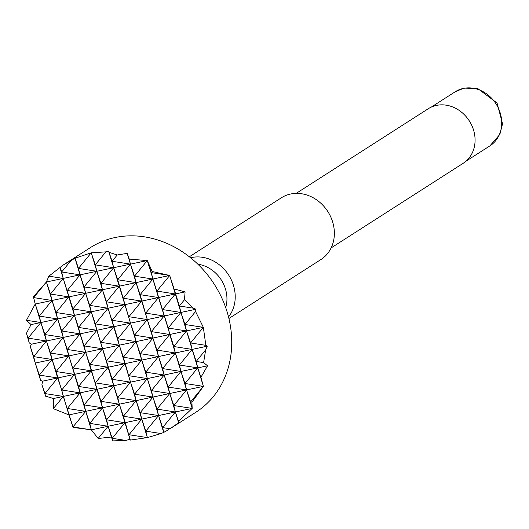 <?xml version="1.0" encoding="UTF-8"?>
<svg xmlns="http://www.w3.org/2000/svg" width="529" height="529" viewBox="0 0 529 529"><rect width="100%" height="100%" fill="white"/><g stroke="black" fill="none" stroke-linecap="round" stroke-linejoin="round"><path stroke-width="0.79" d="M170.021 428.748L195.875 412.243A97.759 84.554 -122.7 0 0 227.166 312.077A97.759 84.554 -122.7 0 0 90.38 247.618L63.024 265.148L74.986 258.238L91.226 252.802L105.873 251.87L108.597 251.096L109.08 252.34L117.226 254.978L127.185 253.378L129.235 259.104L147.26 260.572L152.226 271.503L169.683 275.477L174.081 288.92L185.09 291.882L184.495 299.705L192.979 308.129L196.021 309.227L195.565 311.508L203.334 327.345L205.847 345.344L207.249 346.191L205.655 349.861L203.605 362.596L207.547 365.797L200.927 377.296L203.374 386.355L191.928 402.172L192.179 408.408L173.81 405.538L175.37 411.979L192.179 408.408L178.544 421.401L178.643 422.744L170.021 428.748L162.621 427.591L163.772 432.365L161.074 433.542L147.373 437.602L130.299 440.082L129.995 439.301L125.816 440.432L112.194 438.303L112.822 440.895L111.414 437.027L98.163 438.475L91.332 429.832L72.969 426.963L73.075 427.419L68.909 414.921L53.317 408.652L53.502 398.522L45.56 396.168L41.923 384.643L42.571 381.171L40.607 380.444L35.258 363.053L30.332 346.607L31.343 344.214L29.24 342.911L26.45 333.277L31.046 324.601L26.47 320.276L35.225 304.043L33.373 296.749L46.413 281.99L48.853 276.178L63.024 265.148M225.704 307.62A32.104 27.766 -122.7 0 0 197.892 264.222M190.585 257.755A36.66 31.707 57.3 0 1 191.465 257.557A36.66 31.707 57.3 0 1 228.964 275.536A36.66 31.707 57.3 0 1 228.521 316.964M331.128 247.916L463.199 163.276A32.381 28.011 -122.7 0 0 471.762 125.366A32.381 28.011 -122.7 0 0 436.425 105.403A32.381 28.011 -122.7 0 0 428.252 108.743L296.18 193.383M228.905 318.504L320.918 259.534A36.66 31.707 -122.7 0 0 330.612 216.619A36.66 31.707 -122.7 0 0 290.613 194.017A36.66 31.707 -122.7 0 0 281.355 197.8L189.342 256.77M205.847 345.344L190.585 342.957L192.139 349.398L207.249 346.191M42.571 381.171L57.681 377.964L39.311 375.094L40.607 380.444M203.605 362.596L196.199 361.439L197.76 367.88L192.139 349.398L196.199 361.439L205.655 349.861M41.923 384.643L44.932 393.569L57.681 377.964L61.734 390.005L63.295 396.439L44.932 393.569L45.56 396.168M191.928 402.172L190.619 401.967L203.374 386.355L197.76 367.88L207.547 365.797M53.502 398.522L63.295 396.439L72.969 426.963L85.718 411.35L89.771 423.392L91.332 429.832L73.075 427.419M178.643 422.744L169.756 393.497L173.81 405.538L186.565 389.926L190.619 401.967L192.179 408.408L186.565 389.926L203.374 386.355L185.005 383.492L197.76 367.88L200.927 377.296M53.317 408.652L63.295 396.439L80.104 392.868L84.157 404.91L85.718 411.35L102.527 407.78L106.58 419.821L108.141 426.262L89.771 423.392L102.527 407.78L119.336 404.209L123.389 416.25L130.299 440.082M98.163 438.475L108.141 426.262L96.913 389.304L78.543 386.435L80.104 392.868L67.348 408.481L85.718 411.35L80.104 392.868L74.49 374.393L56.12 371.523L68.909 414.921L85.718 411.35L91.332 429.832L108.141 426.262L112.194 438.303L124.95 422.691L141.752 419.12L145.812 431.161L147.373 437.602L129.003 434.732L141.752 419.12L123.389 416.25L136.138 400.638L140.198 412.68L141.752 419.12L158.561 415.549L162.621 427.591L175.37 411.979L178.544 421.401M168.52 429.773L163.772 432.365M125.816 440.432L112.822 440.895M161.074 433.542L145.812 431.161L158.561 415.549L175.37 411.979L157.007 409.109L158.561 415.549L140.198 412.68L152.947 397.067L157.007 409.109L169.756 393.497L186.565 389.926L168.196 387.063L169.756 393.497L151.387 390.627L152.947 397.067L169.756 393.497L164.142 375.021L168.196 387.063L180.951 371.451L185.005 383.492L186.565 389.926L180.951 371.451L197.76 367.88L179.391 365.01L180.951 371.451L162.582 368.581L164.142 375.021L180.951 371.451L175.337 352.969L179.391 365.01L192.139 349.398L173.776 346.528L186.525 330.916L180.911 312.441L196.021 309.227M109.08 252.34L112.088 261.273L117.226 254.978M60.028 267.132L61.662 271.985L71.124 260.407M75.105 258.41L78.471 268.415L91.226 252.802L95.28 264.844L105.873 251.87M129.235 259.104L130.451 264.143L147.26 260.572L151.32 272.607L152.226 271.503M33.373 296.749L33.664 297.602L46.413 281.99L63.222 278.419L48.853 276.178M147.373 437.602L119.296 345.199L123.35 357.24L136.105 341.628L117.736 338.758L119.296 345.199L136.105 341.628L140.159 353.67L152.914 338.057L134.545 335.188L136.105 341.628L186.525 330.916L190.585 342.957L203.334 327.345L184.971 324.482L186.525 330.916L168.162 328.053L169.723 334.487L151.354 331.617L152.914 338.057L130.451 264.143L134.511 276.178L147.26 260.572L168.162 328.053L180.911 312.441L184.971 324.482L195.565 311.508M31.343 344.214L63.262 337.429L46.413 281.99L50.473 294.031L63.222 278.419L72.896 308.943L85.645 293.331L89.699 305.372L91.259 311.812L108.068 308.242L117.736 338.758L130.491 323.153L134.545 335.188L147.3 319.582L151.354 331.617L164.102 316.011L180.911 312.441L162.548 309.571L175.297 293.959L185.09 291.882M174.081 288.92L179.357 306L184.495 299.705M31.046 324.601L40.839 322.525L26.47 320.276M26.45 333.277L28.083 338.13L40.839 322.525L44.892 334.559L46.453 341L28.083 338.13L29.24 342.911M192.979 308.129L179.357 306L180.911 312.441L175.297 293.959L156.934 291.089L169.683 275.477L151.32 272.607L152.874 279.048L169.683 275.477L175.297 293.959L158.488 297.529L140.125 294.66L147.3 319.582L164.102 316.011L145.739 313.142L158.488 297.529L152.874 279.048L134.511 276.178L136.065 282.618L140.125 294.66L152.874 279.048L136.065 282.618L117.703 279.748L130.491 323.153L147.3 319.582L128.931 316.712L141.686 301.1L158.488 297.529L173.776 346.528L175.337 352.969L192.139 349.398L186.525 330.916L203.334 327.345M30.332 346.607L33.697 356.612L46.453 341L50.506 353.041L52.067 359.482L40.839 322.525L57.648 318.954L61.701 330.995L63.262 337.429L44.892 334.559L57.648 318.954L74.45 315.383L56.087 312.513L57.648 318.954L39.278 316.084L40.839 322.525L35.225 304.043L39.278 316.084L52.027 300.472L56.087 312.513L68.836 296.901L102.454 289.76L106.508 301.801L108.068 308.242L89.699 305.372L102.454 289.76L84.085 286.89L85.645 293.331L67.282 290.461L80.031 274.849L84.085 286.89L96.84 271.284L100.894 283.319L102.454 289.76L136.065 282.618L123.317 298.23L141.686 301.1L124.877 304.671L106.508 301.801L119.263 286.189L100.894 283.319L113.649 267.714L117.703 279.748L130.451 264.143L112.088 261.273L113.649 267.714L130.451 264.143L127.185 253.378M35.258 363.053L39.311 375.094L52.067 359.482L33.697 356.612L35.258 363.053L52.067 359.482L56.12 371.523L68.876 355.911L78.543 386.435L91.299 370.822L100.966 401.339L102.527 407.78L84.157 404.91L96.913 389.304L113.715 385.734L117.775 397.768L119.336 404.209L136.138 400.638L117.775 397.768L130.524 382.163L134.584 394.198L136.138 400.638L152.947 397.067L134.584 394.198L147.333 378.592L151.387 390.627L164.142 375.021L145.773 372.151L147.333 378.592L164.142 375.021L158.528 356.539L162.582 368.581L175.337 352.969L156.968 350.099L169.723 334.487L175.337 352.969L158.528 356.539L140.159 353.67L141.719 360.11L145.773 372.151L158.528 356.539L152.914 338.057L156.968 350.099L158.528 356.539L141.719 360.11L123.35 357.24L130.524 382.163L112.161 379.293L113.715 385.734L147.333 378.592L128.97 375.722L141.719 360.11L130.491 323.153L112.122 320.283L124.877 304.671L113.649 267.714L95.28 264.844L96.84 271.284L78.471 268.415L80.031 274.849L113.649 267.714L108.597 251.096M129.995 439.301L108.101 367.252L89.738 364.382L96.913 389.304L80.104 392.868L61.734 390.005L74.49 374.393L68.876 355.911L50.506 353.041L63.262 337.429L67.315 349.471L80.064 333.859L84.124 345.9L96.873 330.294L112.161 379.293L124.91 363.681L106.547 360.811L119.296 345.199L100.933 342.329L113.682 326.724L130.491 323.153L124.877 304.671L108.068 308.242L91.226 252.802M113.682 326.724L95.319 323.854L108.068 308.242L119.296 345.199L102.487 348.77L96.873 330.294L113.682 326.724M111.414 437.027L108.141 426.262L124.95 422.691L106.58 419.821L119.336 404.209L100.966 401.339L113.715 385.734L95.352 382.864L108.101 367.252L91.299 370.822L72.929 367.953L85.685 352.34L67.315 349.471L68.876 355.911L52.067 359.482L57.681 377.964L91.299 370.822L80.064 333.859L61.701 330.995L74.45 315.383L78.51 327.425L91.259 311.812L95.319 323.854L96.873 330.294L78.51 327.425L80.064 333.859L96.873 330.294L80.031 274.849L61.662 271.985L63.222 278.419L80.031 274.849L74.986 258.238M163.613 432.16L141.719 360.11L108.101 367.252L102.487 348.77L84.124 345.9L85.685 352.34L68.876 355.911L63.262 337.429L80.064 333.859L74.45 315.383L91.259 311.812L72.896 308.943L74.45 315.383L68.836 296.901L50.473 294.031L52.027 300.472L68.836 296.901L59.949 267.654M35.225 304.043L52.027 300.472L33.664 297.602L35.225 304.043M89.738 364.382L102.487 348.77L85.685 352.34L89.738 364.382M455.238 91.742L464.125 88.105L477.793 88.581L497.055 103.029L502.55 123.786L499.852 134.419L489.92 145.859A32.137 27.799 -122.7 0 0 498.417 108.24A32.137 27.799 -122.7 0 0 463.351 88.429A32.137 27.799 -122.7 0 0 455.238 91.742L431.28 107.096M489.92 145.859L465.956 161.219"/></g></svg>
